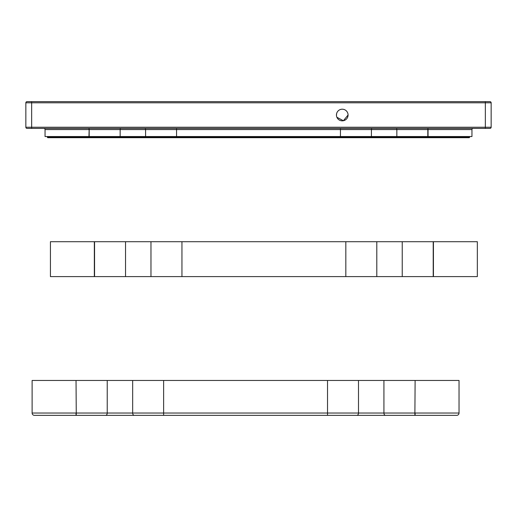 <?xml version="1.0" encoding="UTF-8"?>
<svg xmlns="http://www.w3.org/2000/svg" width="517" height="517" viewBox="0 0 517 517"><rect width="100%" height="100%" fill="white"/><g stroke="black" fill="none" stroke-linecap="round" stroke-linejoin="round"><path stroke-width="0.78" d="M413.083 415.358L384.002 415.358M76.031 380.46L76.257 413.031L76.031 380.46L32.119 380.46L32.119 413.031A2.327 2.327 0 0 0 34.445 415.358L456.705 415.358A2.327 2.327 0 0 0 459.031 413.031L459.031 380.46L415.119 380.46L414.892 413.031L415.119 380.46M107.232 380.46L132.662 380.46L132.662 413.031L107.232 413.031L107.232 380.46L76.257 380.46M163.63 380.46L327.519 380.46L327.519 413.031L163.63 413.031L163.63 380.46L132.662 380.46M358.494 380.46L383.924 380.46L383.924 413.031L358.494 413.031L358.494 380.46L327.519 380.46M414.892 380.46L383.924 380.46M336.554 116.17L336.438 115.02A5.816 5.816 0 0 0 342.254 120.836A5.816 5.816 0 0 0 348.07 115.02A5.816 5.816 0 0 0 342.254 109.203A5.816 5.816 0 0 0 336.438 115.02L336.703 113.275M348.07 115.02L343.391 120.726L336.884 117.256M468.467 137.121A0.582 0.582 0 0 0 469.048 137.703A0.582 0.582 0 0 0 469.63 137.121L469.63 136.54M47.37 136.54L47.37 137.121L88.956 137.121L88.956 136.54L120.151 136.54L120.151 129.56L89.183 129.56L89.183 137.121L118.509 137.121L118.509 136.54M398.491 136.54L398.491 137.121L427.817 137.121L427.817 137.703L469.048 137.703A0.582 0.582 0 0 0 469.63 137.121L427.817 137.121L427.817 136.54L471.956 136.54L471.956 129.56L396.849 129.56L396.849 136.54L427.817 136.54L427.817 128.397M396.849 136.54L371.413 136.54L371.413 129.56L340.444 129.56L340.444 137.121L176.555 137.121L176.555 137.703L89.183 137.703L88.956 137.121L88.956 137.703L47.952 137.703A0.582 0.582 0 0 0 48.533 137.121A0.582 0.582 0 0 1 47.952 137.703A0.582 0.582 0 0 1 47.37 137.121A0.582 0.582 0 0 0 47.952 137.703A0.582 0.582 0 0 1 47.37 137.121M340.444 128.397L340.444 129.56L145.587 129.56L145.587 136.54L371.413 136.54M145.587 136.54L120.151 136.54M43.88 128.397A1.163 1.163 0 0 1 45.044 129.56L45.044 136.54L88.956 136.54L89.183 128.397M473.12 128.397A1.163 1.163 0 0 0 471.956 129.56A1.163 1.163 0 0 1 473.12 128.397M485.334 128.397L489.987 128.397A1.163 1.163 0 0 0 491.15 127.234L491.15 102.805A1.163 1.163 0 0 0 489.987 101.642L485.334 101.642L485.334 128.397L27.013 128.397A1.163 1.163 0 0 1 25.85 127.234A1.163 1.163 0 0 0 27.013 128.397M485.334 101.642L27.013 101.642A1.163 1.163 0 0 0 25.85 102.805L25.85 127.234L31.666 127.234L31.666 128.397M94.566 241.704L94.566 276.601L50.427 276.601L50.427 241.704L477.34 241.704L477.34 276.601L433.207 276.601L433.207 241.704M402.232 241.704L402.232 276.601L433.207 276.601M402.232 276.601L376.803 276.601L376.803 241.704M345.828 241.704L345.828 276.601L376.803 276.601M345.828 276.601L181.945 276.601L181.945 241.704M150.97 241.704L150.97 276.601L181.945 276.601M150.97 276.601L125.541 276.601L125.541 241.704M94.566 276.601L125.541 276.601M76.031 415.358L76.031 413.031L32.119 413.031A2.327 2.327 0 0 0 34.445 415.358M105.591 415.358A2.327 1.641 90 0 0 107.232 413.031L76.257 413.031L76.257 415.358M163.63 415.358L163.63 413.031L132.662 413.031A2.327 1.641 90 0 0 134.304 415.358M356.853 415.358A2.327 1.641 90 0 0 358.494 413.031L327.519 413.031L327.519 415.358M414.892 415.358L414.892 413.031L383.924 413.031A2.327 1.641 90 0 0 385.566 415.358M459.031 413.031L415.119 413.031L415.119 415.358M428.044 128.397L428.044 137.703M427.817 137.703L398.898 137.703A0.582 0.407 -90 0 1 398.491 137.121L369.771 137.121L369.771 136.54M340.444 137.121L369.771 137.121A0.582 0.407 -90 0 1 369.364 137.703L340.444 137.703L340.444 137.121M147.229 136.54L147.229 137.121L176.555 137.121L176.555 128.397M147.636 137.703A0.582 0.407 -90 0 1 147.229 137.121L118.509 137.121A0.582 0.407 -90 0 1 118.102 137.703M469.048 137.703A0.582 0.582 0 0 0 469.63 137.121M396.028 128.397A1.163 0.821 -90 0 1 396.849 129.56L371.413 129.56A1.163 0.821 -90 0 1 372.234 128.397M144.766 128.397A1.163 0.821 -90 0 1 145.587 129.56L120.151 129.56A1.163 0.821 -90 0 1 120.972 128.397M88.956 128.397L88.956 129.56L45.044 129.56M491.15 127.234L31.666 127.234L31.666 102.805L491.15 102.805M27.013 101.642A1.163 1.163 0 0 0 25.85 102.805L31.666 102.805L31.666 101.642M94.34 276.601L94.34 241.704M433.427 241.704L433.427 276.601M398.898 137.703L369.364 137.703M176.555 137.703L340.444 137.703"/></g></svg>
